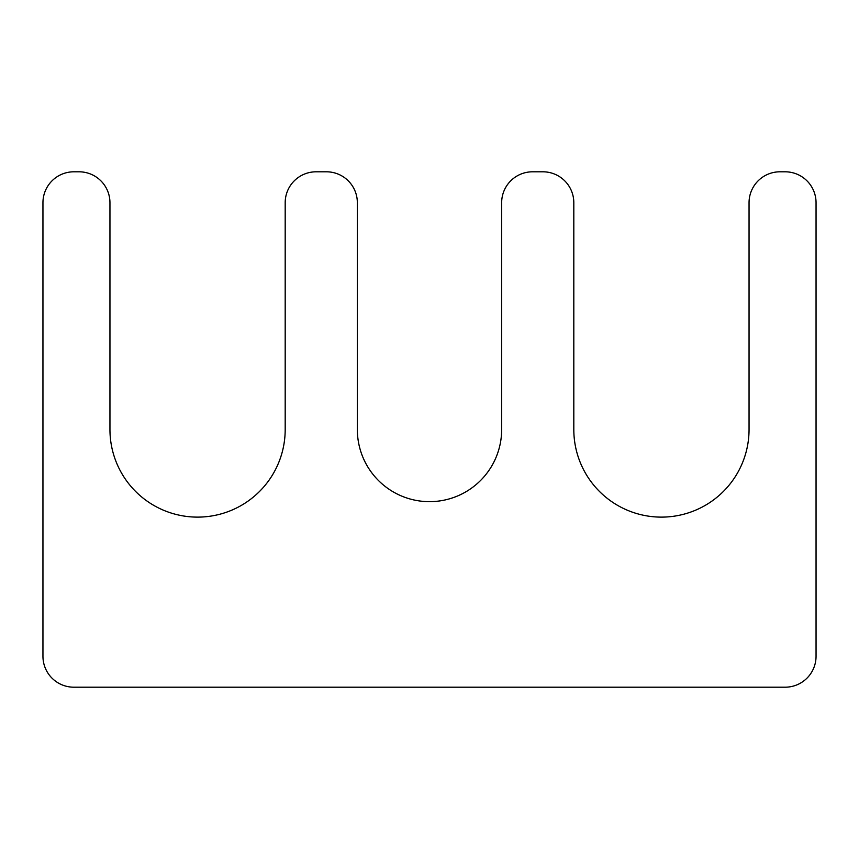 <?xml version="1.0" encoding="UTF-8"?>
<svg xmlns="http://www.w3.org/2000/svg" width="859" height="859" viewBox="0 0 859 859"><rect width="100%" height="100%" fill="white"/><g stroke="black" fill="none" stroke-linecap="round" stroke-linejoin="round"><path stroke-width="1.29" d="M42.95 656.276L42.95 202.724A30.924 30.924 0 0 1 73.874 171.8L79.028 171.8A30.924 30.924 0 0 1 109.952 202.724L109.952 429.5A87.618 87.618 0 0 0 197.57 517.118A87.618 87.618 0 0 0 285.188 429.5L285.188 202.724A30.924 30.924 0 0 1 316.112 171.8L326.42 171.8A30.924 30.924 0 0 1 357.344 202.724L357.344 429.5A72.156 72.156 0 0 0 429.5 501.656A72.156 72.156 0 0 0 501.656 429.5L501.656 202.724A30.924 30.924 0 0 1 532.58 171.8L542.888 171.8A30.924 30.924 0 0 1 573.812 202.724L573.812 429.5A87.618 87.618 0 0 0 661.43 517.118A87.618 87.618 0 0 0 749.048 429.5L749.048 202.724A30.924 30.924 0 0 1 779.972 171.8L785.126 171.8A30.924 30.924 0 0 1 816.05 202.724L816.05 656.276A30.924 30.924 0 0 1 785.126 687.2L73.874 687.2A30.924 30.924 0 0 1 42.95 656.276"/></g></svg>
